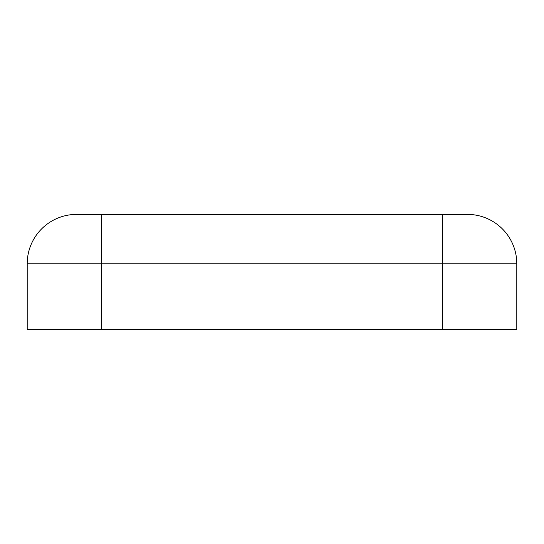 <?xml version="1.0" encoding="UTF-8"?>
<svg xmlns="http://www.w3.org/2000/svg" width="544" height="544" viewBox="0 0 544 544"><rect width="100%" height="100%" fill="white"/><g stroke="black" fill="none" stroke-linecap="round" stroke-linejoin="round"><path stroke-width="0.82" d="M27.2 285.784L27.2 315.819L27.2 285.784M516.8 315.819L516.8 285.784L516.8 315.819M76.575 214.397A49.375 49.375 0 0 0 27.2 263.772A49.375 49.375 0 0 1 76.575 214.397L101.259 214.397L101.259 329.603L516.8 329.603L516.8 263.772L442.741 263.772L442.741 329.603M467.425 214.397A49.375 49.375 0 0 1 516.8 263.772A49.375 49.375 0 0 0 467.425 214.397L101.259 214.397M442.741 214.397L442.741 263.772L27.2 263.772L27.2 329.603L101.259 329.603"/></g></svg>
